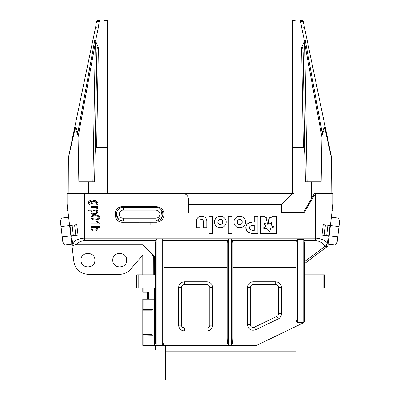 <?xml version="1.0" encoding="UTF-8"?>
<svg xmlns="http://www.w3.org/2000/svg" width="400" height="400" viewBox="0 0 400 400"><rect width="100%" height="100%" fill="white"/><g stroke="black" fill="none" stroke-linecap="round" stroke-linejoin="round"><path stroke-width="0.6" d="M163.52 217.43A7.8 7.8 0 0 0 164.115 214.445C163.655 209.71 161.055 207.11 156.315 206.645L122.8 206.645A7.8 7.8 0 0 0 115.59 211.46M120.685 220.565L123.34 221.09A6.935 6.935 0 0 1 116.405 214.155L118.435 219.06M94.88 260.155C95.275 269.09 80.625 269.11 81.01 260.155C80.615 251.22 95.27 251.2 94.88 260.155M126.66 260.155C127.055 269.09 112.405 269.11 112.795 260.155C112.4 251.22 127.05 251.2 126.66 260.155M64.565 245.06L62.835 242.04L61.015 226.565L69.625 225.555L71.92 244.195L64.565 245.06M181.61 325.99L182.05 326.87M182.335 327.205L184.38 328.05A2.89 2.89 0 0 1 181.49 325.16L181.49 287.55A2.89 2.89 0 0 1 184.38 284.66L206.915 284.66A2.89 2.89 0 0 1 209.805 287.55L209.805 325.16A2.89 2.89 0 0 1 206.915 328.05L184.38 328.05A2.89 2.89 0 0 1 181.49 325.16L178.6 325.16C178.945 328.67 180.87 330.595 184.38 330.94L206.915 330.94C210.42 330.595 212.345 328.67 212.69 325.16L212.69 287.55C212.345 284.045 210.42 282.12 206.915 281.775L184.38 281.775C180.87 282.12 178.945 284.045 178.6 287.55L178.6 325.16M207.975 327.85L208.46 327.6M208.955 327.205L209.325 326.755M209.6 286.49L209.355 286.005M208.955 285.51L208.505 285.14M183.66 284.755L182.66 285.225M182.335 285.51L182.09 285.79M181.965 285.96L181.49 287.55A2.89 2.89 0 0 1 184.38 284.66L184.38 281.775M278.445 286.725L278.01 285.84M277.72 285.51L275.68 284.66A2.89 2.89 0 0 1 278.565 287.55L278.565 313.745A2.89 2.89 0 0 1 276.93 316.35L254.395 327.21A2.89 2.89 0 0 1 250.255 324.605L250.255 287.55A2.89 2.89 0 0 1 253.14 284.66L275.68 284.66A2.89 2.89 0 0 1 278.565 287.55L281.455 287.55C281.11 284.045 279.185 282.12 275.68 281.775L253.14 281.775C249.635 282.12 247.71 284.045 247.365 287.55L247.365 324.605C248.185 329.28 250.945 331.015 255.65 329.81L278.185 318.95C280.16 318.07 281.25 316.335 281.455 313.745L281.455 287.55M252.08 284.865L251.595 285.11M251.1 285.51L250.73 285.96M252.98 327.49L253.36 327.49M155.485 346.695L155.485 349.74M143.81 299.16L143.81 309.52L153.055 309.36L152.04 309.405L152.04 335.14L153.055 335.185L142.795 334.98L142.795 345.385L154.47 345.385L154.47 299.16L142.795 299.16L142.795 334.98M153.46 255.53L152.04 255.71L152.04 274.83M165.33 345.385L165.33 380L295.925 380L295.925 326.44M165.33 351.11L295.925 351.11M155.485 299.16L154.47 299.16L154.47 288.12M143.81 309.52L142.795 309.565M136.725 274.83L136.725 288.12L138.17 288.12L138.17 274.83L136.725 274.83L136.725 288.12M147.415 292.225L147.415 299.16M304.57 263.565L326.985 246.74A2.89 2.89 0 0 0 328.12 244.765L330.375 225.555L338.985 226.565L337.165 242.04L335.435 245.06L334.195 244.915M155.89 218.2C158.335 217.95 159.68 216.6 159.935 214.155C159.685 211.715 158.335 210.365 155.89 210.11L123.34 210.11C118.125 209.87 118.125 218.445 123.34 218.2L155.89 218.2L155.89 221.09A6.935 6.935 0 0 0 162.825 214.155A6.935 6.935 0 0 0 155.89 207.225L123.34 207.225A6.935 6.935 0 0 0 116.405 214.155A6.935 6.935 0 0 0 123.34 221.09L155.89 221.09L162.295 216.81L160.795 209.255M297.345 322.275L297.345 239.23L296.44 240.73L295.905 243.13L295.905 316.445C295.995 320.01 296.48 321.955 297.345 322.275L303.125 322.275L303.125 322.97L256.61 345.385L231.47 345.385C232.34 344.985 232.82 342.53 232.915 338.025L232.915 242.685L232.485 240.73L231.47 239.005L231.47 345.385L228.585 345.385L228.585 239.005L227.575 240.73L227.14 242.685L227.14 338.025C227.235 342.53 227.715 344.985 228.585 345.385L162.71 345.385C163.575 344.985 164.06 342.53 164.155 338.025L164.155 242.685L163.72 240.73L162.71 239.005L156.93 239.005L155.92 240.73L155.485 242.685L155.485 343.8M304.57 274.83L324.525 274.83L324.525 288.12L304.57 288.12M142.795 288.12L142.795 292.225L148.43 292.225L148.43 299.16M154.47 345.385L162.71 345.385L162.71 239.005M156.845 345.385L155.91 345.385M71.815 244.205L73.885 261.805C75.42 269.515 80.11 273.685 87.945 274.31L119.73 274.31C124.025 274.235 127.61 272.59 130.47 269.375L142.795 255.015L152.95 255.015M142.795 255.015L142.795 274.83M332.06 211.25L332.905 210.4L332.905 193.355L318.69 193.355L315.57 194.27L315.57 238.155C320.06 238.19 324.005 239.77 327.4 242.885L326.94 243.895M338.985 226.565L339.59 221.42L338.605 218.085L331.355 217.235M335.435 245.06L328.185 244.205L328.12 244.765L325.675 245.93L327.4 242.885A2.89 0.315 6.7 0 1 328.3 243.22M219.83 224.64L219.485 224.545M219.335 224.485L218.86 224.205M222.715 223.035L222.59 223.33M222.475 220.55L222.635 220.855M222.7 221.01L222.815 221.425M221.33 219.53L221.685 219.725M219.305 219.525L219.6 219.425M217.965 223.01L217.845 222.57M96.365 229.255L95.975 229.65M95.665 229.82L95.265 229.945M94.955 227.38L95.275 227.445M96.255 228.015L96.46 228.325M92.685 227.535L93.53 227.355M92.705 229.81L92.45 229.675M92.095 229.38L91.89 229.08M96.37 212.66L95.955 213.09M95.62 213.275L95.37 213.36M96.24 211.39L96.46 211.72M91.975 211.495L92.335 211.105M93.42 213.45L93.045 213.375M92.68 213.25L92.225 212.945M92.075 212.79L91.91 212.54M303.125 322.97L303.945 322.575M303.175 322.945L301.83 323.595M303.125 322.275L304.57 322.09L304.57 243.13L304.03 240.73L303.125 239.23L303.125 322.275M326.985 246.74L326.795 246.88A2.89 1.175 53.1 0 1 325.06 246.29L325.675 245.93L326.985 246.74M96.38 203.315L95.925 203.78M95.68 201.695L96.095 201.95M96.265 202.11L96.445 202.375M92.09 202.23L92.425 201.885M93.38 204.1L92.73 203.91M92.56 203.825L92.02 203.26M97.42 216.245L97.705 216.31M93.26 216.245L93.6 216.19M94.31 218.875L93.495 218.79M239.275 224.64L238.92 224.54M238.78 224.485L238.475 224.32M242.15 223.035L242.025 223.33M242.135 221.01L242.225 221.31M238.74 219.525L239.03 219.425M237.635 223.465L237.48 223.175M237.41 223.01L237.285 222.555M251.28 225.465L251.785 225.35M249.57 227.31L249.65 226.99M249.71 226.83L249.85 226.55M249.705 228.885L249.62 228.615M143.62 245.69L143.93 245.995L74.595 245.995A2.89 2.89 0 0 1 71.725 243.445L72.815 243.385C73 244.98 73.595 245.85 74.595 245.995L73.465 245.765M72.775 245.35L71.915 244.195M155.485 288.12L138.17 288.12M138.17 274.83L155.485 274.83M67.16 204.625L67.095 210.4L67.94 211.25L68.115 212.715M67.94 211.25L68.645 217.235L61.395 218.085L60.41 221.42L61.015 226.565M335.945 217.775L337.365 217.94M324.19 235.3L325.405 224.97L323.205 224.71L321.99 235.04L323.205 224.71L330.375 225.555L332.905 204.045M337.77 236.895L321.99 235.04M222.16 220.14L222.87 222.02L222.205 223.9L220.35 224.685L218.505 223.875L217.79 222.005L218.46 220.115L220.315 219.335L222.16 220.14M96.535 228.685C96.265 229.695 95.485 230.15 94.18 230.05C92.95 230.155 92.155 229.705 91.805 228.705C92.09 227.655 92.895 227.195 94.215 227.325L96.535 228.685M96.535 212.08C96.285 213.11 95.5 213.585 94.185 213.505C92.955 213.62 92.16 213.15 91.805 212.085C92.04 211.065 92.81 210.59 94.115 210.67C95.37 210.575 96.175 211.045 96.535 212.08M325.24 246.19L304.57 261.67L304.57 263.055M96.535 202.765C96.29 203.77 95.52 204.235 94.22 204.16C92.995 204.275 92.225 203.82 91.92 202.805C92.18 201.81 92.965 201.365 94.265 201.46L96.535 202.765M98.895 217.465C98.31 218.685 97.125 219.165 95.35 218.905C93.705 219.165 92.52 218.705 91.805 217.52C92.395 216.315 93.58 215.84 95.35 216.09C97.055 215.835 98.235 216.295 98.895 217.465M241.595 220.14L242.305 222.02L241.64 223.9L239.795 224.685L237.945 223.875L237.235 222.005L237.905 220.115L239.75 219.335L241.595 220.14M250.29 226.025L252.415 225.305L254.235 225.305L254.235 230.365L252.49 230.365L250.32 229.72L249.525 227.86L250.29 226.025M62.23 236.895L78.01 235.04L75.81 235.3L74.595 224.97L76.795 224.71L78.01 235.04L76.795 224.71L69.625 225.555L67.095 204.045L67.095 193.355L182.665 193.355C186.17 193.7 188.095 195.625 188.445 199.135L188.445 213L304.015 213L313.69 196.245L315.57 194.27M155.485 257.555L142.76 244.825L76.085 244.825C78.515 242.14 81.295 240.775 84.43 240.73L155.92 240.73M76.085 245.995L76.085 244.825L72.815 243.385L72.6 242.885C75.995 239.77 79.94 238.19 84.43 238.155L84.43 193.355M61.395 218.085L62.635 217.94M212.56 216.33L212.56 233.665L208.965 233.665L208.965 216.33L212.56 216.33M226.23 222.02C225.86 225.565 223.885 227.455 220.31 227.7C216.745 227.465 214.785 225.58 214.425 222.055L214.425 222.02C214.795 218.475 216.765 216.575 220.35 216.33C223.905 216.565 225.87 218.445 226.23 221.97L226.23 222.02M196.42 227.7L196.42 221.515C196.515 218.15 198.255 216.425 201.645 216.33C204.975 216.42 206.7 218.12 206.805 221.43L206.805 227.7L203.235 227.7L203.235 221.295C203.27 220.13 202.725 219.51 201.61 219.42C200.495 219.485 199.95 220.085 199.965 221.225L199.965 227.7L196.42 227.7M90.905 228.755L91.86 227.35L91.02 227.35L91.02 226.45L99.685 226.45L99.685 227.46L96.565 227.46L97.435 228.835C97.015 230.365 95.94 231.07 94.215 230.95C92.46 231.06 91.355 230.33 90.905 228.755M88.655 210.8L91.72 210.8L90.905 212.155C91.315 213.75 92.42 214.5 94.22 214.405C95.985 214.505 97.055 213.77 97.435 212.19L96.41 210.69L97.32 210.69L97.32 209.9L88.655 209.9L88.655 210.8M150.83 222.245L150.83 224.56M122.8 206.645C112.735 206.165 112.735 222.73 122.8 222.245L156.97 222.22M158.165 222.025A7.8 7.8 0 0 0 159.3 221.655M164.115 214.445A7.8 7.8 0 0 0 161.83 208.93A7.8 7.8 0 0 1 164.115 214.445C163.655 219.185 161.055 221.785 156.315 222.245M94.205 200.555C95.965 200.455 97.04 201.2 97.435 202.78L96.515 204.27L97.32 204.27L97.32 205.06L91.925 205.06C89.98 205.3 88.85 204.525 88.54 202.74C88.575 201.41 89.25 200.72 90.565 200.67L90.455 201.57L89.44 202.73L90.505 204.085L91.86 204.16L91.02 202.755L91.795 201.245L94.205 200.555M96.31 208.39L95.575 207.585L91.02 207.425L91.02 206.525L97.32 206.525L97.32 207.425L96.315 207.425L97.435 208.49L97.095 209.34L96.195 209L96.31 208.39M98.885 219.1L95.35 219.805C93.105 220.1 91.625 219.33 90.905 217.495C91.635 215.65 93.115 214.88 95.35 215.19C97.59 214.895 99.075 215.665 99.8 217.505L98.885 219.1M91.02 223.97L91.02 223.07L97.885 223.07L96.535 221.27L97.545 221.27L99.8 223.39L99.8 223.97L91.02 223.97M245.675 222.02C245.3 225.565 243.325 227.455 239.75 227.7C236.19 227.465 234.23 225.58 233.865 222.055L233.865 222.02C234.235 218.475 236.21 216.575 239.795 216.33C243.35 216.57 245.31 218.45 245.675 221.97L245.675 222.02M231.895 216.33L231.895 233.665L228.3 233.665L228.3 216.33L231.895 216.33M257.88 216.33L254.235 216.33L254.235 222.055L252.53 222.055L247.785 223.535C246.47 224.63 245.815 226.08 245.825 227.885L247.52 232.065L252.175 233.665L257.88 233.665L257.88 216.33M270.035 231.73L267.11 228.825L263.11 228.055L265.82 226.32L264.255 223.3L267.305 224.28L266.685 217.905L263.815 216.33L260.725 216.33L260.725 233.665L276.455 233.665L276.455 216.33L272.94 216.33L271.17 217.365L269.29 217.82L268.74 224.23L271.825 222.4L271.03 225.7L274.09 226.72L270.47 228.3L270.15 230.125M71.7 243.22A2.89 0.315 -6.7 0 1 72.6 242.885L71.6 235.795M328.4 235.795L327.4 242.885L327.165 242.665M188.445 204.335L281.475 204.335L292.455 193.355L213.725 193.355M308.105 204.335L309.015 204.335M90.96 211.765L90.95 212.565M90.98 212.675L91.125 213.005M91.17 213.085L91.55 213.545M91.66 213.645L92.07 213.935M93.14 214.31L95.305 214.305M95.45 214.275L96.325 213.94M97.34 212.795L97.365 211.715M96.8 210.94L96.41 210.69M252.53 222.055L251.265 222.13M250.67 222.225L250.025 222.38M249.785 222.455L248.845 222.845M248.61 222.97L248.295 223.165M248.24 223.2L247.325 223.95M247.14 224.15L246.925 224.42M246.715 224.71L246.295 225.48M246.04 226.195L245.825 227.885M245.825 227.93L245.92 229.075M246.065 229.715L246.225 230.185M246.41 230.6L246.765 231.2M246.9 231.39L247.12 231.655M247.17 231.71L247.52 232.065M272.94 216.33L272.68 216.355M272.365 216.465L272.005 216.74M269.29 217.82L268.82 219.38M268.655 220.185L268.54 220.985M268.535 221.06L268.74 224.23L270.38 223.48M270.575 223.355L271.825 222.4M271.73 223.15L271.43 224.55M271.03 225.7L272.53 226.295M272.63 226.33L274.09 226.72M273.265 227.28L270.47 228.3L270.165 230M268.995 230.945L268.64 230.625M268.43 230.425L268.18 230.175M266.08 228.83L265.665 228.79M265.06 228.695L263.635 228.295M263.11 228.055L264.515 227.265M264.58 227.225L265.195 226.825M265.25 226.785L265.82 226.32M264.88 224.89L264.735 224.62M264.255 223.3L265.735 223.925M265.9 223.975L267.305 224.28M266.935 222.715L266.88 222.415M266.705 221.12L266.62 219.49M324.24 193.355L314.445 193.355L318.68 193.355L315.77 194.15M200.145 193.355L124.435 193.355M331.805 181.8L331.805 193.355L332.905 193.355M313.69 196.245L315.44 194.355M281.475 204.335L281.475 212.425L303.435 212.425L311.525 198.41L311.525 181.8L305.39 181.8L304.915 154.31C304.795 150.625 304.37 148.275 303.64 147.275L293.9 147.275L293.9 193.355L182.665 193.355M96.14 24.58L68.34 157.975L68.785 158.045M103.395 20L106.1 20A1.445 1.445 0 0 1 107.545 21.445L107.545 193.355M105.73 20.39A1.445 0.515 95.7 0 1 105.875 20.35L105.875 20.35C106.085 19.925 106.645 20.47 107.545 21.985A1.445 1.285 180 0 0 106.1 20.7L102.595 20L99.435 20L98.23 28.085L106.1 28.085L106.1 146.985A1.445 0.29 0 0 1 107.545 147.275L106.1 147.275L106.1 193.355M68.35 158.055L68.155 181.795L68.195 158.835A1.445 1.445 0 0 1 68.225 158.54L73.89 131.325L68.37 157.94L68.195 193.355M68.195 177.095L68.195 158.835A1.445 1.445 0 0 1 68.225 158.54L73.94 131.09L68.225 158.54A1.445 1.445 0 0 0 68.195 158.835A1.445 1.445 0 0 1 68.225 158.54L68.345 158.555M78.04 135.56L74.845 127.105L75.835 127.325L76.95 130.23L77.81 132.825L78.04 135.56L78.86 181.8L94.61 181.8L95.085 154.31C95.205 150.625 95.63 148.275 96.36 147.275L96.655 146.985L98.39 47.56L95.55 40.965L98.23 28.085C95.87 27.495 94.93 27.495 95.405 28.075L87.215 67.365M75.835 127.325L75.27 127.915L68.37 157.94M92.89 181.8L95.305 43.265L78.115 136.94M74.845 127.105L73.89 131.325L74.405 131.62M95.085 154.31L96.85 53.365C97.03 48.125 97.545 46.19 98.39 47.56M77.81 132.825L94.885 39.51L95.55 40.965M99.355 21.69C97.1 21.23 96.155 21.555 96.53 22.665C96.62 20.975 97.565 20.275 99.36 20.56M96.53 22.665L96.605 22.3C97.68 19.35 96.325 20.45 99.435 20M106.08 20.38A1.445 0.52 90 0 0 105.73 20L102.595 20A1.445 1.415 -90 0 1 102.945 20.045M96.515 22.735L96.6 22.34L96.515 22.735M95.1 29.525L96.015 25.13M95.305 43.265L94.885 39.51M96.095 26.945L96.13 25.15M303.86 24.54L304.9 29.525M292.455 30.11L292.455 21.985C293.355 20.47 293.915 19.925 294.125 20.35L297.2 20.04M292.455 193.355L292.455 22.84M292.455 28.375A1.445 0.29 0 0 1 293.9 28.085L293.9 20.7A1.445 1.285 180 0 0 292.455 21.985M300.64 20.56C302.435 20.275 303.38 20.975 303.47 22.665L303.395 22.3C302.32 19.35 303.675 20.45 300.565 20L300.645 21.69C302.58 21.255 303.525 21.58 303.47 22.665L326.11 131.325L325.595 131.62L331.485 158.07L331.795 193.355L314.445 193.355L311.525 198.41M293.9 20L294.27 20L293.9 20A1.445 1.445 0 0 0 292.455 21.445A1.445 1.445 0 0 1 293.9 20M293.9 20.7L294.27 20.39A1.445 0.515 -95.7 0 0 294.125 20.35M300.645 21.69L301.77 28.085L293.9 28.085L293.9 146.985A1.445 0.29 0 0 0 292.455 147.275L293.9 147.275L293.9 146.985L303.345 146.985L303.64 147.275M294.27 20.39L297.405 20L294.27 20L300.57 20.015M331.485 158.07L325.155 127.105L324.165 127.325L322.19 132.825L305.115 39.51L301.61 47.56C302.455 46.175 302.97 48.11 303.15 53.365L304.915 154.31M325.595 131.62L324.73 127.915L321.96 135.56L321.14 181.8L311.525 181.8M331.805 158.835A1.445 1.445 0 0 0 331.805 158.82L331.805 177.095M331.645 157.915L331.215 158.045M321.885 136.94L304.695 43.265L307.11 181.8M325.155 127.105L324.73 127.915L324.165 127.325M322.19 132.825L321.96 135.56M326.06 131.09L331.775 158.54A1.445 1.445 0 0 1 331.805 158.805A1.445 1.445 0 0 0 331.775 158.54L303.985 25.13M303.485 22.735L303.4 22.34L303.485 22.735M305.115 39.51L304.695 43.265M331.775 158.54A1.445 1.445 0 0 1 331.805 158.805A1.445 1.445 0 0 0 331.775 158.54L331.65 158.555M300.565 20L300.565 20C303.675 20.45 302.32 19.35 303.395 22.3M212.69 325.16L209.805 325.16A2.89 2.89 0 0 1 206.915 328.05L206.915 330.94M206.915 281.775L206.915 284.66A2.89 2.89 0 0 1 209.805 287.55L212.69 287.55M281.455 313.745L278.565 313.745A2.89 2.89 0 0 1 276.93 316.35L278.185 318.95M247.365 287.55L250.255 287.55A2.89 2.89 0 0 1 253.14 284.66L253.14 281.775M255.65 329.81L254.395 327.21A2.89 2.89 0 0 1 250.255 324.605L247.365 324.605M153.25 274.83L153.3 255.545M154.235 274.83L154.285 256.35M142.795 310.14L152.04 310.14M142.795 334.405L152.04 334.405M153.055 309.36L153.055 335.185M143.81 335.025L143.81 345.385M155.89 207.225L155.89 210.11M123.34 210.11L123.34 207.225M123.34 218.2L123.34 221.09M181.49 287.55L178.6 287.55M184.38 328.05L184.38 330.94M228.585 239.005L231.47 239.005M275.68 284.66L275.68 281.775M297.345 239.23L303.125 239.23M323.08 274.83L323.08 288.12M154.47 274.83L154.47 256.54M143.81 292.225L143.81 288.12M156.93 345.385L156.93 239.005M142.795 256.98L152.04 256.98M326.675 235.59L327.89 225.26M329.99 225.51L328.78 235.835M227.14 269.905L164.155 269.905M295.905 269.905L232.915 269.905M72.11 225.26L73.325 235.59M71.22 235.835L70.01 225.51M227.14 267.325L164.155 267.325M295.905 267.325L232.915 267.325M163.72 240.73L227.575 240.73M232.485 240.73L296.44 240.73M304.03 240.73L315.57 240.73C319.3 240.815 322.465 242.67 325.06 246.29M315.57 240.73L315.57 238.155L84.43 238.155L84.43 240.73M107.545 28.375A1.445 0.29 180 0 0 106.1 28.085L106.1 20.7M106.1 20A1.445 1.445 0 0 1 107.545 21.445L107.45 21.445M88.475 193.355L88.475 181.8M96.655 146.985L106.1 146.985L106.1 147.275L96.36 147.275M293.92 20.38A1.445 0.52 -90 0 1 294.27 20M301.61 47.56L303.345 146.985M304.595 28.075C305.07 27.495 304.13 27.495 301.77 28.085L304.45 40.965M297.055 20.045A1.445 1.415 -90 0 1 297.405 20M105.875 20.35L102.8 20.04M331.845 181.795L331.65 158.055"/></g></svg>
